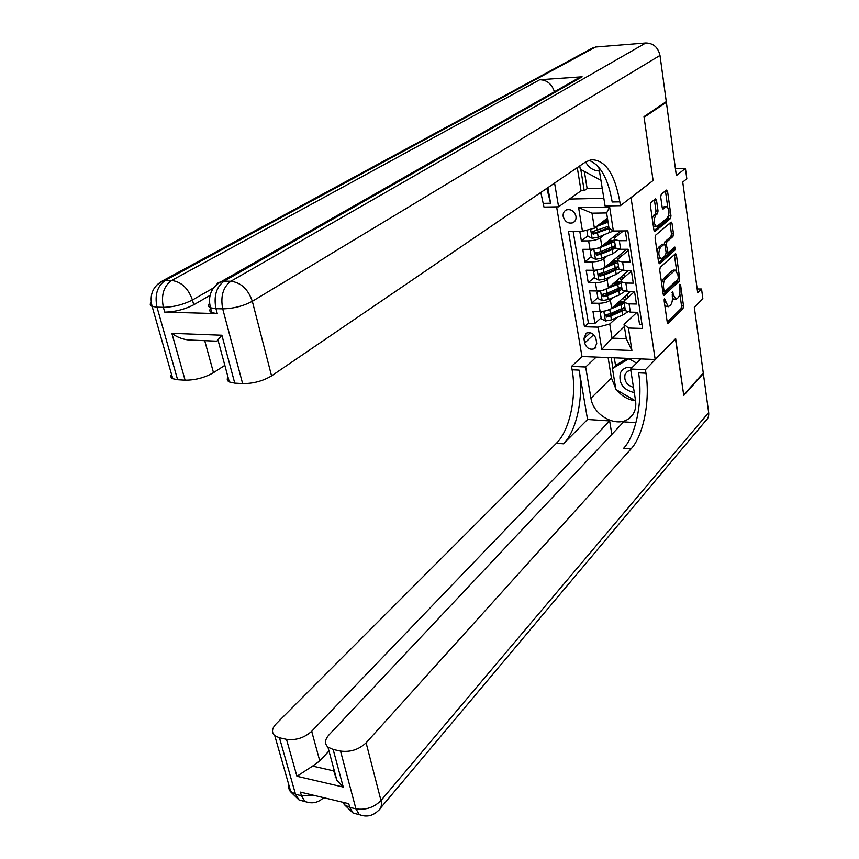 <?xml version="1.0" encoding="UTF-8"?>
<svg xmlns="http://www.w3.org/2000/svg" width="859" height="859" viewBox="0 0 859 859"><rect width="100%" height="100%" fill="white"/><g stroke="black" fill="none" stroke-linecap="round" stroke-linejoin="round"><path stroke-width="1.29" d="M664.533 298.814L664.147 300.779L667.218 322.039L668.334 323.209L682.991 308.692L683.517 305.954L680.618 285.102L679.856 284.254L679.866 288.892C680.242 292.865 679.673 295.797 678.17 297.686L675.947 299.351L673.435 295.034L672.5 291.351L672.286 296.14C672.683 300.145 672.103 303.12 670.557 305.052L668.259 306.749L664.533 298.814M563.193 216.479C564.878 221.74 568.089 223.855 572.824 222.814C575.283 221.568 576.335 219.399 575.981 216.285C574.327 211.046 571.149 208.909 566.425 209.897C563.901 211.131 562.828 213.322 563.193 216.479M656.534 200.362L655.6 198.848L650.939 202.488L650.36 205.312L653.946 230.158L654.848 231.629L670.428 218.594L670.976 215.845L667.583 191.493L666.455 190.086L661.269 194.231L660.711 197.012L662.203 207.556L663.105 209.048L666.552 206.536C669.451 209.102 669.752 212.892 667.454 217.875L656.663 226.669C653.699 224.038 653.398 220.205 655.761 215.169L657.479 213.762L658.037 210.96L656.534 200.362L654.483 200.405L654.333 199.771M652.808 180.712L631.043 197.742L655.181 359.502L675.646 338.575L683.678 394.882L703.274 373.031L694.308 307.286L702.845 298.717L701.545 289.021L697.68 292.844L682.744 182.065L686.813 178.779L685.439 168.428L675.432 168.751M653.13 180.701L644.089 117.307L666.369 102.275L676.366 175.59L685.439 168.428M660.27 267.267L659.712 270.091L663.18 294.079L663.986 295.453L679.168 281.269L679.694 278.52L676.42 254.994L675.604 253.588L660.27 267.267M658.606 262.392L655.084 237.986L655.642 235.162L671.18 222.062L672.039 223.512L673.477 233.798L672.93 236.547L666.852 241.841L666.305 244.622L668.119 252.879L674.873 247.059L675.077 249.98L659.755 263.681L658.606 262.392M665.21 102.339L666.369 102.275M579.793 231.296L581.371 240.907L587.803 235.903M593.429 231.533L592.882 231.962M604.178 234.861L600.452 237.814C597.66 239.64 593.719 240.66 588.63 240.874L590.004 249.314L582.756 249.325L584.818 261.888L591.196 256.744M607.356 255.907L603.802 258.838C601.032 260.717 597.112 261.737 592.055 261.909L593.408 270.263L586.192 270.209L588.232 282.632L594.535 277.35M610.502 276.716L607.109 279.615C604.36 281.537 600.473 282.579 595.427 282.718L596.769 290.976L589.585 290.868L591.604 303.141L598.777 303.281C603.791 303.173 607.657 302.143 610.373 300.167L613.627 297.289M597.853 297.729L591.604 303.141M642.049 324.723L639.579 324.659L637.7 312.311L630.334 312.139L625.384 310.679L625.223 309.648M636.444 304.022L634.543 291.534L624.676 300.435L624.106 302.454L629.067 303.882L636.444 304.022M631.44 271.09L621.465 279.766L620.885 281.731L625.857 283.073L633.276 283.159L631.354 270.521L623.913 270.467L618.931 269.178L618.781 268.212M628.294 250.42L618.222 258.87L617.632 260.76L622.614 262.016L630.066 262.049L628.112 249.26L620.649 249.271L615.656 248.068L615.506 247.134M590.004 249.314C595.083 249.121 599.013 248.101 601.794 246.254L620.821 230.942M593.408 270.263C598.455 270.102 602.363 269.071 605.123 267.17L626.565 249.26M596.769 290.976C601.805 290.847 605.681 289.805 608.419 287.862L628.466 270.499M596.726 343.396L595.996 338.961C594.149 333.7 590.895 331.767 586.214 333.152L583.927 338.564L584.668 342.966C586.547 348.249 589.832 350.161 594.514 348.711L596.726 343.396M569.463 199.052L603.877 198.322M556.6 206.847L581.972 356.506L655.181 359.502M582.466 231.275L578.59 207.577L609.632 207.019L613.358 231.007L608.977 228.065L606.615 212.946L591.991 213.172L594.396 228.204L582.466 231.275L568.486 231.393L584.464 326.764L598.165 327.161L609.761 324.004L616.73 317.626M613.358 231.007L627.832 230.878L642.607 328.46L628.434 328.041L631.913 350.504L601.794 349.366L598.165 327.161M623.376 230.921L614.947 237.728L614.335 239.554L615.656 248.068M573.146 231.35L588.426 323.242L594.933 323.424L592.946 311.28L600.097 311.441C605.101 311.355 608.967 310.314 611.672 308.327L630.463 291.469M614.335 239.554L619.328 240.724L626.812 240.692L625.32 230.899M622.023 289.043L622.174 290.052L627.145 291.426L634.543 291.534M595.427 282.718L588.232 282.632M592.055 261.909L584.818 261.888M588.63 240.874L581.371 240.907M594.396 228.204L607.431 218.122M609.761 324.004L612.027 338.156L626.275 338.629L624.053 324.401L628.434 328.041M624.386 326.581L612.027 338.156L601.794 349.366M637.034 312.289L624.053 324.401M701.545 289.021L697.154 288.957M627.822 250.817L627.585 249.26M630.968 271.498L630.828 270.521M627.553 297.837L627.049 294.54M615.108 306.255L614.593 305.815L613.176 307.071M601.117 317.873L594.933 323.424M588.426 323.242L584.464 326.764M624.375 277.232L623.945 274.418M621.164 256.401L620.799 254.081M608.967 241.454L608.827 240.595M617.911 235.334L617.632 233.508M605.724 220.806L605.531 219.582M626.275 338.629L631.913 350.504M578.59 207.577L591.991 213.172M609.632 207.019L606.615 212.946M664.877 305.825L668.259 306.749M672.436 298.213L673.95 299.319L675.947 299.351M667.25 322.243L681.015 308.649L681.541 305.911L679.813 293.595M676.656 270.95L674.347 254.597M663.234 294.379L677.171 281.247L677.751 279.465M664.039 290.75L664.834 291.609L677.891 279.325L678.266 277.403L677.858 274.526L675.281 270.113L665.381 278.831C663.803 280.743 663.212 283.728 663.62 287.819L664.039 290.75L662.697 290.729M673.402 270.102L672.35 270.542L674.358 270.553M661.602 283.18L663.363 278.821L672.35 270.542M664.243 244.224L664.834 241.851L670.922 236.558L671.459 233.809L669.923 223.029M658.681 262.811L673.08 249.98L673.477 248.23M660.431 247.446C658.123 252.417 658.381 256.197 661.237 258.795L665.542 255.295L666.101 252.503L665.124 245.653L664.265 244.224L660.431 247.446L658.402 247.446L656.942 250.86M657.983 258.076L661.108 258.795M662.289 244.224L663.986 244.343M658.402 247.446L661.956 244.353M652.26 218.422L653.71 215.201L655.428 213.794L655.997 210.992L654.483 200.405M653.345 225.992L656.48 226.679M664.716 206.568L665.908 206.826M662.321 208.136L663.878 206.869M667.744 207.159L665.424 190.913M654.064 230.695L668.409 218.615L668.817 214.911M603.05 311.302L600.291 312.794L601.279 318.861L605.531 320.987L611.415 319.881L622.592 315.135L627.746 311.86M624.439 308.166L623.784 307.844M606.69 310.625L624.246 303.377M626.78 298.535L624.364 296.935M612.982 307.146L619.253 304.516C623.441 302.658 625.041 300.854 624.053 299.115L622.958 298.202M600.291 312.794L602.105 311.387M618.63 302.078L622.861 302.475M617.922 305.074L617.481 303.12M624.847 307.211L610.416 313.61L605.509 314.823L606.486 317.078L610.803 316.037L625.223 309.637M617.621 303.12L621.325 303.506M624.901 307.586L620.241 310.775L609.052 315.5L606.314 315.156M623.441 301.949L619.908 300.94M632.203 367.437C626.544 366.632 622.582 368.511 620.338 373.085C618.512 383.404 623.162 389.911 634.296 392.617M630.785 370.229L627.553 371.313L625.127 374.202C623.774 380.612 626.555 385.025 633.48 387.43M635.585 400.906L615.871 389.514L612.478 368.565L616.043 365.086L627.295 358.353M638.677 358.826L640.03 359.599M612.478 368.565L628.938 358.74L636.551 363.089M585.623 161.932C588.877 167.849 593.537 170.866 599.603 170.995M591.572 161.331L596.962 165.272M601.075 180.347L580.276 169.212L579.739 165.937M363.046 815.792L359.287 814.622L355.927 808.856L340.529 751.077C350.354 752.344 358.879 749.596 366.106 742.81L380.977 800.524C373.976 807.514 365.623 810.295 355.927 808.856L349.742 807.363L348.754 803.691L300.414 792.116L301.434 795.724L295.539 794.296L289.73 790.817L288.581 787.81L288.849 784.976M342.634 802.231L344.534 804.808L349.742 807.363L353.124 813.119L359.287 814.622C366.417 817.371 372.785 816.018 378.4 810.563C381.203 808.459 382.062 805.108 380.977 800.524L708.654 412.556L703.349 373.601L683.764 395.462L675.464 338.768M596.221 357.086L585.666 367.018L590.949 398.232C593.15 415.316 616.429 428.072 628.702 418.709C634.264 414.564 636.551 408.594 635.574 400.788L630.603 369.048L645.42 369.714L645.957 373.203C650.327 400.283 643.552 435.524 631.021 448.946L366.106 742.81M585.666 367.018L571.525 366.385L572.115 369.789C576.937 396.128 569.796 430.348 556.407 443.276L276.201 723.793C271.831 728.486 271.358 732.459 274.773 735.712L279.465 737.795L295.539 794.296L299.039 799.965L303.646 801.093M587.556 419.482L579.116 370.111C583.895 396.514 576.786 430.831 563.483 443.813L587.556 419.482L609.643 420.931L611.855 434.386M635.95 422.66L623.655 421.855L328.922 734.95C324.777 739.663 324.444 743.711 327.923 747.094L333.152 749.467L343.246 787.048L296.935 776.268L312.601 766.099L333.689 770.877L333.99 769.567M296.935 776.268L286.498 739.331L279.465 737.795M286.498 739.331C295.915 740.533 304.311 737.86 311.677 731.299L319.773 760.881L312.601 766.099M609.643 420.931L311.677 731.299M708.654 412.556C709.04 416.014 708.031 418.784 705.604 420.846L380.644 807.889M703.349 373.601L702.78 373.579M640.728 358.912L630.603 369.048M675.679 338.768L645.42 369.714M582.209 356.517L571.525 366.385M340.529 751.077L333.152 749.467M328.965 750.981L319.773 760.881M645.957 373.203L638.581 372.86C643.004 399.864 636.186 435.008 623.57 448.377L631.021 448.946M333.689 770.877L336.889 780.305L343.246 787.048M635.306 400.788C628.026 399.789 621.884 396.224 616.88 390.104M615.699 388.493L611.425 378.014L608.108 357.569M611.189 357.698L612.875 368.167M614.303 357.827L615.549 365.569M210.004 295.41L193.737 304.784C184.631 309.455 174.957 311.903 164.735 312.128L217.273 313.599L211.797 312.687C209.413 311.624 209.156 310.056 211.046 307.994M589.381 49.725L595.534 47.041L645.796 42.982C653.388 43.197 658.112 47.342 659.991 55.438L666.283 101.62L643.992 116.631L653.098 180.487L620.423 205.677L619.844 201.844C614.743 173.593 605.133 159.559 591.013 159.753L585.151 162.244L271.551 375.898C262.865 381.074 253.233 383.651 242.625 383.608L222.706 308.853L215.953 308.682L217.273 313.599M620.423 205.677L605.08 205.956L598.82 167.29M547.902 187.627L550.576 203.218L546.839 188.357M554.581 183.074L558.597 206.815L543.972 207.083L540.816 192.459M221.88 335.225L216.844 341.163L188.969 340.024C182.419 339.305 176.718 337.072 171.864 333.335L221.88 335.225L234.754 383.135L242.625 383.608M234.754 383.135L229.321 381.965C227.098 380.816 226.669 379.216 228.022 377.155M575.036 80.027L580.115 77.127L582.134 76.805L539.753 79.747C546.968 79.951 551.843 83.967 554.399 91.784M584.367 171.413L587.137 188.626L602.309 188.239M587.137 188.626L584.227 190.709L581.038 190.784L558.597 206.815M224.833 365.376L213.494 372.688C204.678 377.713 195.208 380.204 185.093 380.183L171.864 333.335M164.735 312.128L163.371 307.329L156.982 307.157L177.62 379.742L185.093 380.183M177.62 379.742L172.777 378.722C170.726 377.692 170.307 376.231 171.532 374.341M619.844 201.844L612.188 201.994C608.172 178.651 600.409 164.756 588.909 160.311M581.038 190.784L577.28 167.612M580.802 169.491L584.227 190.709M599.904 290.793L596.984 292.404L597.982 298.545L602.245 300.661L608.172 299.555L619.425 294.884L624.976 291.255M621.197 288.044L620.327 287.69M611.544 286.026L611.286 285.381M602.911 290.245L621.089 283.03M623.43 278.058L621.207 276.791M609.632 286.809L616.064 284.179L620.67 281.226M621.229 279.991L619.79 278.015M596.984 292.404L599.067 290.879M615.108 282.074L619.403 282.396M614.722 284.726L613.927 283.094M621.691 286.917L607.152 293.209L602.256 294.412L603.211 296.699L607.549 295.668L622.077 289.365M614.475 283.116L617.771 283.384M621.766 287.389L617.063 290.503L605.799 295.152L604.553 295.528L603.018 294.766M620.177 281.763L616.515 280.85M596.726 270.048L593.633 271.788L594.643 278.005L598.927 280.109L604.886 278.992L616.225 274.397L622.141 270.37M617.889 267.707L616.773 267.321M599.088 269.629L603.233 268.631L617.889 262.467M619.983 257.389L617.997 256.422M606.229 266.247L612.843 263.606L617.546 260.642M618.018 259.053L616.569 257.614M593.633 271.788L595.996 270.134M611.533 261.823L615.849 262.102M611.49 264.142L611.286 262.875L610.319 262.833M618.501 266.387L603.856 272.571L598.959 273.763L599.893 276.093L604.253 275.063L618.888 268.867M611.286 262.875L614.099 263.058M618.587 266.956L613.841 270.005L602.503 274.579L601.246 274.955L599.689 274.139M616.859 261.351L613.068 260.535M593.505 249.056L590.251 250.946L591.271 257.228L595.577 259.321L601.568 258.205L612.982 253.673L619.189 249.217M614.529 247.145L613.101 246.737M595.212 248.766L599.893 247.714L614.657 241.658M616.44 236.526L614.754 235.817M602.782 245.459L609.579 242.796L614.378 239.844M614.647 237.997L613.326 236.977M590.251 250.946L592.893 249.142M607.914 241.325L612.166 241.583M608.215 243.333L608.075 242.421L606.647 242.345M615.269 245.631L600.527 251.708L595.631 252.879L596.543 255.252L600.935 254.221L615.688 248.111M608.075 242.421L610.277 242.506M615.377 246.297L610.588 249.271L599.174 253.77L597.907 254.146L596.329 253.276M613.476 240.724L609.546 240.015M586.869 230.137L587.857 236.204L592.184 238.297L598.208 237.17L613.326 230.985M597.155 230.599L596.511 226.561L608.054 222.148L608.677 226.175L592.259 231.758L593.15 234.174L609.622 228.494M599.281 224.424L607.893 221.074M604.264 220.559L607.85 220.838M604.908 222.277L602.911 221.611M604.822 221.74L606.261 221.762M608.913 227.614L594.525 233.09L592.925 232.177M607.624 219.389L605.949 219.26M600.452 237.814L601.794 246.254M603.802 258.838L605.123 267.17M607.109 279.615L608.419 287.862M610.373 300.167L611.672 308.327M629.067 303.882L630.334 312.139M619.328 240.724L620.649 249.271M622.614 262.016L623.913 270.467M625.857 283.073L627.145 291.426M598.777 303.281L600.097 311.441M593.73 334.72L584.668 342.966M590.369 332.744L583.927 338.564M664.372 302.4L665.725 302.422M671.921 292.285L673.048 292.296M672.125 295.013L673.435 295.034M679.501 285.081L680.618 285.102M681.541 305.911L683.517 305.954M681.015 308.649L682.991 308.692M667.647 323.188L668.334 323.209M664.168 299.641L665.328 299.662M674.422 254.994L676.42 254.994M678.245 278.509L679.694 278.52M677.171 281.247L679.168 281.269M663.642 295.292L664.308 295.303M663.363 278.821L665.381 278.831M662.268 287.797L663.62 287.819M670.031 223.533L672.039 223.512M671.459 233.809L673.477 233.798M670.922 236.558L672.93 236.547M664.834 241.851L666.852 241.841M664.812 244.632L666.305 244.622M665.95 251.462L667.271 251.462M673.08 249.98L675.077 249.98M659.121 263.681L659.755 263.681M655.997 210.992L658.037 210.96M655.428 213.794L657.479 213.762M653.71 215.201L655.761 215.169M662.783 208.941L663.341 208.941M665.553 191.546L667.583 191.493M668.957 215.867L670.976 215.845M668.409 218.615L670.428 218.594M654.515 231.511L655.127 231.511M603.845 311.205L605.423 320.933M621.991 311.312L622.592 315.135M621.014 305.042L621.615 308.886M610.803 316.037L611.415 319.881M609.793 309.745L610.416 313.61M607.818 315.876L606.486 317.078M579.116 370.111L572.115 369.789M563.483 443.813L556.407 443.276M335.225 777.502L335.923 776.729M313.202 795.176L301.434 795.724L304.924 801.404C311.774 804.11 317.991 802.886 323.575 797.732L323.66 797.678M308.757 802.596L299.039 799.965L290.879 792.062L274.773 735.712M343.922 802.531L344.534 804.808L353.124 813.119L357.58 814.203M611.425 378.014L590.949 398.232M550.576 203.218L543.328 203.368M595.534 47.041L165.282 280.388L171.66 280.464L539.753 79.747M582.134 76.805L224.113 281.151L230.856 281.237L645.796 42.982M659.991 55.438L252.321 301.294L271.551 375.898M213.494 287.948L192.427 299.984L193.737 304.784M204.721 340.669L213.494 372.688M209.489 303.388C207.867 305.321 208.189 306.792 210.476 307.78L215.953 308.682C213.58 296.172 216.296 287.003 224.113 281.151L218.347 282.579L214.084 287.174M252.321 301.294C248.208 289.268 241.057 282.579 230.856 281.237C223.061 287.11 220.344 296.312 222.706 308.853C233.455 308.606 243.333 306.083 252.321 301.294M151.163 302.411C149.691 304.183 150.003 305.514 152.118 306.395L156.982 307.157C154.523 295.002 157.294 286.068 165.282 280.388L163.092 280.571L156.424 285.295M192.427 299.984C188.261 288.28 181.346 281.773 171.66 280.464C163.693 286.176 160.934 295.131 163.371 307.329C173.615 307.082 183.3 304.634 192.427 299.984M600.538 290.707L602.138 300.607M618.824 291.008L619.425 294.884M617.825 284.662L618.437 288.56M607.549 295.668L608.172 299.555M606.529 289.3L607.152 293.209M604.553 295.528L603.211 296.699M597.198 269.984L598.82 280.055M615.613 270.478L616.225 274.397M614.604 264.067L615.216 267.997M604.253 275.063L604.886 278.992M603.233 268.631L603.856 272.571M601.246 274.955L599.893 276.093M593.816 249.013L595.47 259.268M612.36 249.711L612.982 253.673M611.35 243.226L611.973 247.209M600.935 254.221L601.568 258.205M599.893 247.714L600.527 251.708M597.907 254.146L596.543 255.252M590.605 229.181L592.076 238.244M609.074 228.709L609.707 232.725M597.563 233.143L598.208 237.17M594.525 233.09L593.15 234.174M574.757 221.364L572.824 222.814M624.106 302.454L625.384 310.679M620.885 281.731L622.174 290.052M617.632 260.76L618.931 269.178M595.942 347.39L594.514 348.711M662.826 291.684L664.608 291.706M673.284 270.102L675.281 270.113M666.133 252.879L668.119 252.879M662.235 244.224L664.265 244.224M664.522 206.568L666.552 206.536M624.289 300.65L624.053 299.115M336.889 780.305L327.923 747.094M633.308 413.802L628.702 418.709M229.321 381.965L217.918 339.777M211.797 312.687L210.476 307.78C207.631 295.883 211.346 287.078 221.633 281.365L580.115 77.127M172.777 378.722L152.118 306.395C149.23 294.734 152.891 286.133 163.092 280.571L593.805 47.331M611.35 285.328L611.447 285.907M621.1 280.131L620.917 278.917M608.086 264.701L608.204 265.463M617.857 259.225L617.739 258.484M604.79 243.838L604.908 244.622M601.45 222.749L601.579 223.544"/></g></svg>
